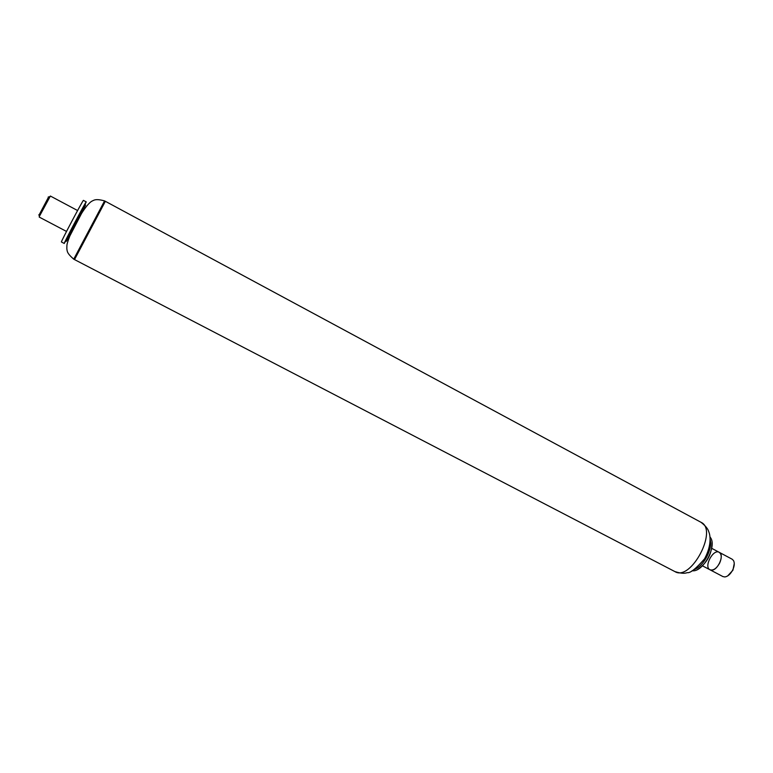 <?xml version="1.0" encoding="UTF-8"?>
<svg xmlns="http://www.w3.org/2000/svg" width="773" height="773" viewBox="0 0 773 773"><rect width="100%" height="100%" fill="white"/><g stroke="black" fill="none" stroke-linecap="round" stroke-linejoin="round"><path stroke-width="1.16" d="M692.028 570.803L693.072 570.832C703.71 571.17 716.851 546.356 710.58 537.747L709.981 536.897M697.739 569.382C707.198 562.879 711.952 553.893 712.01 542.414M694.454 569.392C703.536 566.445 712.841 548.859 710.165 539.699M674.916 571.595C683.284 574.252 685.67 573.035 687.371 572.658C690.318 573.208 696.038 568.609 704.551 558.86C712.146 544.704 709.981 534.848 709.044 532.471C708.348 530.587 707.894 527.688 701.005 522.297C718.349 529.795 690.869 581.721 674.916 571.595L74.517 259.583L105.36 201.309L74.517 259.583L105.36 201.309L104.577 200.893L73.735 259.177C66.594 252.926 67.348 251.293 66.845 248.887C67 244.751 66.246 245.292 69.841 235.987L81.58 213.396C85.523 207.164 88.847 203.154 91.552 201.357C94.084 200.12 95.533 198.468 104.577 200.893M711.324 570.126C717.75 570.899 724.881 554.705 719.19 552.309C713.189 548.608 703.517 566.88 709.952 569.759L711.324 570.126M727.644 575.953L732.92 570.223L734.263 563.459M719.19 552.309C721.75 554.251 721.895 557.855 719.624 563.13C716.523 568.57 713.295 570.783 709.952 569.759L722.948 576.59L724.871 576.958C727.866 576.474 730.475 574.175 732.678 570.039C734.447 566.194 734.727 563.044 733.529 560.589L732.147 559.208L711.778 548.357M66.526 231.436L39.23 217.087L39.413 216.305L50.371 196.033L77.59 210.536M38.988 215.145L48.631 196.931M82.74 210.836C75.657 224.798 62.739 248.442 67.154 239.321L85.561 205.019M72.971 227.9L64.246 243.456C63.115 244.374 86.363 200.439 86.247 201.888L78.295 217.851M64.246 243.456L61.434 241.988C60.236 242.867 83.503 198.903 83.455 200.391L86.247 201.888M701.005 522.297L105.36 201.309M709.952 569.759L702.512 565.855M38.843 214.739L39.413 216.305M48.206 197.028L49.83 196.632M74.517 259.583L73.735 259.177"/></g></svg>
